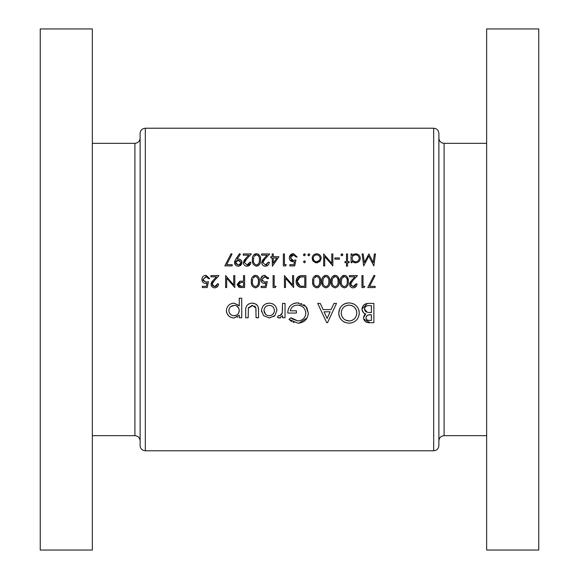 <?xml version="1.0" encoding="UTF-8"?>
<svg xmlns="http://www.w3.org/2000/svg" width="579" height="579" viewBox="0 0 579 579"><rect width="100%" height="100%" fill="white"/><g stroke="black" fill="none" stroke-linecap="round" stroke-linejoin="round"><path stroke-width="0.87" d="M140.118 445.569L140.118 133.431C140.429 130.268 142.166 128.531 145.329 128.22L145.329 450.78C142.166 450.469 140.429 448.732 140.118 445.569M92.35 28.95L92.35 550.05L40.241 550.05L40.241 28.95L92.35 28.95M438.882 289.5L438.882 445.569C438.571 448.732 436.834 450.469 433.671 450.78L433.671 128.22C436.834 128.531 438.571 130.268 438.882 133.431L438.882 289.5M486.649 289.5L486.649 550.05L538.76 550.05L538.76 28.95L486.649 28.95L486.649 289.5M269.315 317.994L274.866 315.62L276.871 310.532C276.436 305.973 273.918 303.512 269.315 303.15C264.654 303.439 262.063 305.9 261.527 310.532L263.597 315.627L269.315 317.994L263.597 315.627M241.725 317.748L241.725 298.199L239.25 298.199L239.25 305.9L234.104 303.15C229.45 303.512 226.881 306.002 226.382 310.612C226.91 315.171 229.501 317.632 234.155 317.994L239.25 315.186L239.25 317.748L241.725 317.748M285.034 317.748L285.034 303.396L282.559 303.396L282.248 312.964L279.737 315.772L278.535 315.526L277.363 317.321L279.44 317.994L282.559 315.714L282.559 317.748L285.034 317.748M326.73 322.698L327.504 322.698L336.508 303.396L333.996 303.396L331.065 309.584L323.169 309.584L320.238 303.396L317.697 303.396L326.73 322.698M373.875 322.698L373.875 303.396L368.519 303.396C364.69 303.461 362.519 305.343 361.998 309.041C362.107 311.502 363.337 313.138 365.696 313.941L363.482 317.849C364.053 321.302 366.218 322.916 369.952 322.698L373.875 322.698M349.246 323.191C355.426 322.554 358.77 319.145 359.277 312.964C358.712 306.805 355.318 303.454 349.101 302.904C342.797 303.425 339.345 306.805 338.737 313.058C339.337 319.34 342.84 322.713 349.246 323.191L352.198 322.756M288.993 319.384L297.932 323.191C304.264 322.713 307.717 319.333 308.296 313.058L305.929 306.544L297.584 302.904C291.288 303.309 288.009 306.689 287.756 313.044L296.419 313.044L296.419 310.822L290.231 310.822C291.179 307.174 293.582 305.278 297.44 305.126C302.47 305.495 305.263 308.158 305.821 313.13C305.394 317.857 302.781 320.469 297.982 320.969L290.868 317.748L288.993 319.384M258.552 317.748L258.552 310.88C258.864 306.19 256.75 303.613 252.234 303.15C247.66 303.519 245.474 306.052 245.684 310.749L245.684 317.748L248.159 317.748L248.42 307.789L252.22 305.379L255.846 307.919L256.084 317.748L258.552 317.748M217.487 283.876L214.722 286.634L212.124 284.209L214.389 280.547L219.021 275.604L210.901 275.604L210.901 276.827L216.459 276.827L213.47 280.019L211.053 284.311C211.255 286.511 212.457 287.698 214.664 287.857C217.06 287.633 218.355 286.308 218.558 283.876L217.487 283.876L217.414 284.412M375.431 253.949L374.352 253.949L373.209 262.569L368.881 253.949L364.321 262.548L363.178 253.949L362.107 253.949L363.692 265.899L368.765 256.099L373.853 265.899L375.431 253.949M259.464 281.575C259.819 278.195 258.487 276.103 255.469 275.3C252.415 276.082 251.04 278.173 251.344 281.575C251.04 284.969 252.415 287.061 255.469 287.857C258.487 287.054 259.819 284.955 259.464 281.575M275.307 287.553L276.009 286.33L274.171 286.33L274.171 275.604L273.1 275.604L273.1 287.553L275.307 287.553M347.552 266.21L347.552 262.685L349.079 262.685L349.079 261.614L347.552 261.614L347.552 253.949L346.481 253.949L346.481 261.614L344.946 261.614L344.946 262.685L346.481 262.685L346.481 266.21L347.552 266.21M339.432 259.16L339.432 257.937L334.836 257.937L334.836 259.16L339.432 259.16M316.677 262.837L320.006 261.39L321.2 258.292C320.969 255.549 319.463 254.051 316.677 253.797C313.905 254.051 312.399 255.549 312.161 258.292L313.362 261.397L317.553 262.765M305.423 261.838L304.424 262.837L305.423 261.838L304.424 260.847L303.432 261.838L304.424 262.837L303.432 261.838M375.127 287.553L375.127 286.33L369.583 286.33L374.975 275.807L374.056 275.3L367.774 287.553L375.127 287.553M355.976 283.876L353.204 286.634L350.613 284.209L352.872 280.547L357.511 275.604L349.39 275.604L349.39 276.827L354.949 276.827L351.96 280.019L349.542 284.311C349.745 286.511 350.946 287.698 353.154 287.857C355.549 287.633 356.845 286.308 357.048 283.876L355.976 283.876L355.897 284.412M339.12 281.575C339.475 278.195 338.143 276.103 335.132 275.3C332.078 276.082 330.703 278.173 331.007 281.575C330.703 284.969 332.071 287.061 335.132 287.857C338.15 287.054 339.482 284.955 339.12 281.575M320.744 281.575C321.092 278.195 319.76 276.103 316.749 275.3C313.695 276.082 312.32 278.173 312.624 281.575C312.32 284.969 313.688 287.061 316.749 287.857C319.767 287.054 321.099 284.955 320.744 281.575M293.625 275.604L292.554 275.604L292.554 284.984L284.434 275.604L284.434 287.553L285.505 287.553L285.505 278.152L293.625 287.553L293.625 275.604M289.797 265.899L294.697 265.899L295.927 259.928L293.292 260.543L290.412 257.901L293.444 254.869L296.079 257.018L297.15 257.018L293.502 253.645C290.897 253.855 289.507 255.259 289.334 257.858C289.449 260.224 290.701 261.527 293.097 261.766L294.501 261.534L293.857 264.675L289.797 264.675L289.797 265.899M272.398 266.21L278.919 256.707L273.252 256.707L273.252 253.949L272.181 253.949L272.181 256.707L270.798 256.707L270.798 257.937L272.181 257.937L272.398 266.21M260.536 259.92C260.905 256.569 259.573 254.478 256.54 253.645C253.472 254.449 252.097 256.54 252.415 259.92C252.097 263.293 253.472 265.392 256.54 266.21C259.573 265.377 260.905 263.286 260.536 259.92M239.547 253.645L235.87 259.023L234.495 262.533C234.69 264.777 235.921 266 238.193 266.21C240.502 266.029 241.776 264.813 242 262.548C241.79 260.369 240.567 259.189 238.338 259.008L237.086 259.095L240.408 254.239L239.547 253.645M232.193 265.899L232.193 264.675L226.657 264.675L232.049 254.152L231.122 253.645L224.84 265.899L232.193 265.899M249.81 262.222L247.045 264.979L244.447 262.562L246.712 258.9L251.344 253.949L243.223 253.949L243.223 255.18L248.782 255.18L245.793 258.372L243.375 262.656C243.571 264.849 244.772 266.036 246.987 266.21C249.397 265.971 250.693 264.646 250.888 262.222L249.81 262.222L249.021 264.183M268.193 262.222L265.428 264.979L262.837 262.562L265.095 258.9L269.727 253.949L261.607 253.949L261.607 255.18L267.165 255.18L264.176 258.372L261.759 262.656C261.954 264.849 263.156 266.036 265.37 266.21C267.78 265.971 269.076 264.646 269.264 262.222L268.193 262.222L266.499 264.791M285.57 265.899L286.272 264.675L284.434 264.675L284.434 253.949L283.363 253.949L283.363 265.899L285.57 265.899M304.424 255.788L305.423 254.796L304.424 253.797L303.432 254.796L304.424 255.788L305.423 254.796M305.878 275.604L302.18 275.604C298.33 275.647 296.296 277.587 296.079 281.43C296.043 284.115 297.244 286.012 299.676 287.119L305.878 287.553L305.878 275.604M329.936 281.575C330.283 278.195 328.952 276.103 325.941 275.3C322.887 276.082 321.511 278.173 321.815 281.575C321.511 284.969 322.879 287.061 325.941 287.857C328.959 287.054 330.291 284.955 329.936 281.575M348.319 281.575C348.667 278.195 347.335 276.103 344.324 275.3C341.27 276.082 339.895 278.173 340.199 281.575C339.895 284.969 341.263 287.061 344.324 287.857C347.342 287.054 348.674 284.955 348.319 281.575M364.162 287.553L364.857 286.33L363.026 286.33L363.026 275.604L361.947 275.604L361.947 287.553L364.162 287.553M308.868 255.788L309.866 254.796L308.868 253.797L307.869 254.796L308.868 255.788M332.845 253.949L331.774 253.949L331.774 263.336L323.654 253.949L323.654 265.899L324.725 265.899L324.725 256.497L332.845 265.899L332.845 253.949M341.957 255.788L342.956 254.796L341.957 253.797L340.966 254.796L341.957 255.788L342.956 254.796M351.069 262.685L352.148 262.685L352.148 261.071L355.68 262.837C358.466 262.584 359.993 261.086 360.268 258.343C360.029 255.592 358.517 254.08 355.709 253.797L352.148 255.462L352.148 253.949L351.069 253.949L351.069 262.685M261.151 287.553L266.05 287.553L267.274 281.582L264.646 282.19L261.759 279.556L264.791 276.523L267.433 278.665L268.504 278.665L264.856 275.3C262.265 275.495 260.876 276.9 260.688 279.505C260.818 281.893 262.07 283.196 264.451 283.421L265.855 283.182L265.211 286.33L261.151 286.33L261.151 287.553M244.606 287.553L244.606 275.604L243.535 275.604L243.535 281.119L239.634 281.314L237.252 284.347L239.54 287.372L244.606 287.553M202.324 287.553L207.224 287.553L208.447 281.582L205.82 282.19L202.932 279.556L205.965 276.523L208.606 278.665L209.678 278.665L206.03 275.3C203.439 275.495 202.049 276.9 201.861 279.505C201.991 281.893 203.243 283.196 205.625 283.421L207.029 283.182L206.385 286.33L202.324 286.33L202.324 287.553M234.799 275.604L233.728 275.604L233.728 284.984L225.607 275.604L225.607 287.553L226.678 287.553L226.678 278.152L234.799 287.553L234.799 275.604M369.952 322.698L363.619 318.978M363.54 317.082L363.619 316.677M364.039 315.577L364.343 315.077M364.734 314.621L365.183 314.245M364.908 313.652L364.177 313.246M363.547 312.74L362.056 309.859M361.998 309.041L367.318 303.468M366.391 316.351L365.957 317.878C366.507 315.497 368.114 314.469 370.777 314.781L371.4 314.781L371.4 320.469L369.634 320.469C367.527 320.643 366.297 319.782 365.957 317.878L365.971 318.197M366.022 318.508L367.129 319.992M367.397 320.115L369.634 320.469M370.777 314.781L368.751 314.911M368.041 315.077L367.571 315.273M367.332 315.41L366.55 316.12M366.283 311.907L367.383 312.32L364.473 308.998C365.038 306.45 366.717 305.321 369.503 305.625L371.4 305.625L371.4 312.551L368.251 312.457M369.93 312.544L370.792 312.551M364.582 308.166L364.611 309.953M364.821 310.46L365.139 310.959M365.32 311.176L366.261 311.9M367.795 305.712L367.028 305.85M366.948 305.871L366.16 306.19M366.087 306.233L365.472 306.696M364.936 307.377L364.596 308.137M371.4 305.625L369.503 305.625M237.086 259.095L238.338 259.008M240.386 259.587L241.986 262.215M242 262.548L239.445 266.007M237.455 266.137L236.768 265.935M236.116 265.595L235.544 265.131M235.103 264.574L234.77 263.944M234.763 263.937L234.56 263.25M234.524 262.048L234.893 260.724M239.134 260.384L238.143 260.232L240.929 262.605L239.149 260.384M240.878 263.098L238.787 264.936M239.692 264.617L240.09 264.335M235.928 263.807L238.251 264.979L235.566 262.605L235.617 263.098M236 261.245L235.566 262.605L238.143 260.232L237.166 260.384M237.086 260.412L236.717 260.586M244.504 262.012L244.447 262.562L247.045 264.979L247.595 264.936M248.116 264.791L248.608 264.531M250.598 263.749L247.414 266.188M246.278 266.152L245.59 265.971M243.969 264.646L243.441 263.351M243.375 262.656L244.172 260.297M244.309 260.101L244.946 259.305M246.712 258.9L245.959 259.696M245.952 259.71L245.38 260.376M244.924 260.999L244.664 261.491M258.089 254L258.545 254.268M260.253 256.996L260.405 257.85M259.891 263.908L258.075 265.855M253.588 264.675L253.269 264.176M253.175 264.002L252.784 263.018M252.668 262.577L252.444 260.955M252.451 258.871L252.791 256.808M252.842 256.642L253.182 255.838M253.537 255.245L254.21 254.499M254.536 254.261L254.898 254.036M254.992 253.993L255.491 253.797M259.443 260.811L259.464 259.928C259.797 262.562 258.813 264.248 256.504 264.979L256.917 264.943M257.315 264.842L259.008 263.148L259.428 261.086M256.099 264.943L256.504 264.979C254.21 264.227 253.204 262.54 253.486 259.928L253.725 257.655M253.66 261.961L253.768 262.432M253.588 258.372L253.486 259.928M254.101 256.519L256.063 254.912M255.636 255.035L255.021 255.368M256.917 254.905L256.504 254.869C258.82 255.614 259.805 257.3 259.464 259.928L259.443 259.088M259.254 257.489L259.016 256.714M258.856 256.396L258.039 255.411M262.888 262.012L262.837 262.562L265.428 264.979L265.978 264.936M268.982 263.749L268.634 264.429M268.157 265.037L265.797 266.188M264.661 266.152L263.973 265.971M262.352 264.646L261.824 263.351M261.759 262.656L262.555 260.297M262.692 260.101L263.329 259.305M265.095 258.9L264.342 259.696M264.335 259.71L263.763 260.376M263.626 260.55L263.047 261.491M273.252 257.937L276.813 257.937L273.252 263.127L273.252 257.937M294.501 261.534L293.097 261.766L289.898 260.014M289.406 257.04L293.083 253.66M295.507 255.766L294.783 255.209M293.908 254.912L291.273 255.766M290.455 257.315L291.693 260.174M292.048 260.333L293.292 260.543M295.283 260.159L295.927 259.928M304.033 255.715L303.497 255.173M303.432 254.796L304.815 253.877M301.55 287.481L300.132 287.264M299.676 287.119L296.94 284.868M296.542 284.057L296.274 283.196M296.079 281.43L300.327 275.749M300.979 275.662L301.565 275.618M299.604 285.722L300.298 285.99L297.15 281.43L300.023 277.131L304.807 276.827L304.807 286.33L300.747 286.106M301.21 286.178L303.968 286.33M297.186 280.735L297.193 282.176M297.208 282.284L297.577 283.609M297.584 283.623L297.932 284.267M297.939 284.282L298.453 284.911M300.443 277.03L299.379 277.399M298.272 278.238L297.693 279.056M297.526 279.396L297.222 280.489M303.439 276.827L301.782 276.871M301.71 276.878L301.066 276.936M318.276 275.64L318.732 275.908M320.462 278.673L320.614 279.491M318.718 287.256L318.269 287.517M313.782 286.316L313.463 285.809M312.863 284.188L312.653 282.617M312.653 280.518L313 278.448M313.036 278.325L313.398 277.471M315.215 275.64L315.714 275.445M319.644 282.48L319.666 281.582C319.992 284.231 319.007 285.917 316.713 286.634L317.111 286.598M318.226 286.113L319.203 284.817M319.21 284.81L319.586 283.225M319.586 283.218L319.63 282.711M316.308 286.598L316.713 286.634C314.426 285.896 313.42 284.217 313.695 281.582L313.927 279.302M313.861 283.601L313.977 284.101M313.796 280.041L313.695 281.582M314.31 278.166L316.272 276.559M315.844 276.682L315.208 277.037M317.118 276.559L316.713 276.523C319.015 277.247 319.999 278.933 319.666 281.582L319.651 280.75M319.456 279.129L319.21 278.354M319.087 278.094L318.812 277.638M327.468 275.64L327.924 275.908M329.654 278.673L329.806 279.491M322.054 284.188L321.844 282.617M321.844 280.518L322.192 278.448M322.228 278.325L322.59 277.471M324.406 275.64L324.906 275.445M328.836 282.48L328.858 281.582C329.183 284.231 328.199 285.917 325.905 286.634L326.303 286.598M327.417 286.113L328.394 284.817M328.402 284.81L328.778 283.225M328.778 283.218L328.821 282.711M325.499 286.598L325.905 286.634C323.618 285.896 322.612 284.217 322.887 281.582L323.335 278.571L322.887 281.582M323.053 283.601L323.169 284.101M323.502 278.166L325.463 276.559M325.036 276.682L324.399 277.037M326.31 276.559L325.905 276.523C328.206 277.247 329.19 278.933 328.858 281.582L328.843 280.75M328.648 279.129L328.402 278.354M328.279 278.094L328.003 277.638M336.66 275.64L337.116 275.908M338.425 277.5L339.099 280.533M332.165 286.316L331.847 285.809M331.246 284.188L331.036 282.617M331.036 280.518L331.383 278.448M331.42 278.325L331.781 277.471M333.598 275.64L334.097 275.445M334.691 286.598L335.096 286.634C332.809 285.896 331.803 284.217 332.078 281.582L332.527 278.571L335.096 276.523C337.398 277.247 338.382 278.933 338.049 281.582C338.375 284.231 337.391 285.917 335.096 286.634C337.398 285.91 338.382 284.224 338.049 281.582L338.035 280.75M332.245 283.601L332.36 284.101M332.693 278.166L332.31 279.302M332.18 280.041L332.078 281.582M335.502 276.559L334.655 276.559M334.235 276.682L333.591 277.037M337.839 279.129L337.593 278.354M337.47 278.094L337.195 277.638M345.844 275.64L346.307 275.908M347.617 277.5L348.29 280.533M346.293 287.256L345.844 287.517M341.357 286.316L341.038 285.809M340.438 284.188L340.228 282.617M340.228 280.518L340.575 278.448M340.611 278.325L340.973 277.471M342.79 275.64L343.289 275.445M343.883 286.598L344.288 286.634C342.001 285.896 340.995 284.217 341.27 281.582L341.719 278.571L344.288 276.523C346.589 277.247 347.574 278.933 347.241 281.582C347.566 284.231 346.582 285.917 344.288 286.634C346.589 285.91 347.574 284.224 347.241 281.582L347.226 280.75M341.436 283.601L341.552 284.101M341.885 278.166L341.27 281.582M344.693 276.559L343.846 276.559M343.419 276.682L342.782 277.037M347.031 279.129L346.785 278.354M346.662 278.094L346.387 277.638M351.069 285.592L353.755 286.591M354.276 286.446L354.761 286.192M355.18 285.845L355.513 285.411M357.048 283.876C356.852 286.301 355.549 287.633 353.154 287.857M352.445 287.806L351.757 287.625M350.143 286.308L349.607 285.013M349.593 283.674L349.745 283.066M350.006 282.472L350.331 281.944M350.454 281.77L351.113 280.96M352.872 280.547L350.613 284.209L351.004 285.498M359.233 313.956L359.096 314.947M345.193 322.489L343.383 321.577M341.805 320.31L340.481 318.761M339.945 317.907L339.504 317.002M339.164 316.047L338.918 315.07M338.918 315.056L338.78 314.108M338.737 313.058L339.938 308.223M340.481 307.362L341.784 305.821M342.573 305.111L343.188 304.648M343.354 304.54L345.149 303.606M345.858 303.36L347.299 303.034M353.024 303.628L353.907 304.033M358.871 310.04L359.204 311.676M345.475 320.057L349.166 320.969C344.302 320.513 341.646 317.878 341.212 313.058L341.241 313.84M341.349 314.621L341.494 315.237M341.516 310.757L341.212 313.058C341.603 308.209 344.259 305.567 349.166 305.126L348.377 305.162M347.595 305.271L346.922 305.43M345.345 306.052L344.071 306.884M344.056 306.892L342.956 307.999M349.919 305.162L349.166 305.126C353.899 305.625 356.44 308.238 356.802 312.971L356.671 311.451M356.657 311.357L356.28 310.004M356.273 309.989L354.637 307.471M354.623 307.449L353.472 306.472M353.451 306.457L352.155 305.726M352.119 305.712L351.373 305.444M356.773 313.738L356.802 312.971C356.476 317.733 353.935 320.404 349.166 320.969L349.948 320.925M352.17 320.317L352.857 319.97M352.929 319.926L353.501 319.557M353.892 319.268L354.659 318.559M327.121 318.479L324.081 311.813L330.124 311.813L327.121 318.479M294.038 322.583L293.068 322.214M291.773 321.548L290.904 320.976M290.325 320.542L289.92 320.216M290.868 317.748L292.431 319.007M292.438 319.015L297.982 320.969M304.069 318.074L304.909 316.8M305.234 316.112L305.495 315.381M305.784 313.898L305.654 311.524M304.033 308.151L302.701 306.856M300.052 305.502L299.039 305.263M298.25 305.162L297.44 305.126C293.604 305.256 291.201 307.159 290.231 310.822M288.342 309.114L288.776 308.021M293.698 303.519L295.623 303.041M297.584 302.904L298.764 302.947M301.08 303.374L301.645 303.548M303.743 304.597L305.119 305.69M306.472 307.246L306.957 307.999M306.964 308.006L308.296 313.058M308.252 314.064L308.1 315.085M307.087 317.9L298.952 323.154M280.475 317.857L279.968 317.958M278.883 317.936L278.361 317.799M278.535 315.526L279.737 315.772L281.698 314.361M282.103 313.442L282.371 312.392M282.552 309.389L282.559 308.289M237.564 317.205L237.18 317.386M231.224 317.473L229.899 316.807M229.892 316.8L228.734 315.888M228.719 315.873L226.99 313.492M226.722 312.805L226.534 312.088M226.527 312.045L226.418 311.343M227.735 306.378L228.683 305.285M231.897 303.432L232.664 303.266M234.104 303.15L239.091 305.538M233.156 315.678L234.191 315.772C230.978 315.497 229.204 313.775 228.857 310.59L228.966 311.618M231.253 314.925L232.165 315.389M228.966 309.584L228.857 310.59C229.19 307.427 230.956 305.69 234.162 305.379L230.666 306.682M230.428 306.906L229.769 307.702M235.168 305.473L234.162 305.379C237.318 305.661 239.018 307.384 239.25 310.539L239.17 309.526M238.91 308.549L237.035 306.226M238.418 313.514L239.25 310.539C239.055 313.702 237.361 315.446 234.191 315.772L236.999 314.933M237.072 314.882L237.846 314.223M256.084 311.089L255.846 307.919M255.629 307.362L255.332 306.841M254.948 306.392L254.485 306.009M252.813 305.408L248.326 308.194M248.145 304.301L248.746 303.924M250.83 303.244L251.51 303.172M252.951 303.172L253.682 303.266M253.74 303.273L254.369 303.418M255.86 304.069L256.294 304.373M256.83 304.858L257.221 305.307M257.293 305.401L257.684 306.009M258.096 307L258.509 309.454M274.316 316.163L273.708 316.648M261.657 311.929L261.556 311.212M262.888 306.327L263.872 305.191M265.059 304.264L265.696 303.91M266.391 303.62L267.831 303.258M272.224 303.657L272.897 303.953M276.559 308.375L276.733 309.077M276.74 309.106L276.834 309.823M276.871 310.532L274.866 315.62M268.75 315.743L269.322 315.772C266.094 315.468 264.321 313.717 264.002 310.525L265.566 314.223M264.096 309.504L264.002 310.525C264.313 307.34 266.087 305.625 269.322 305.379L268.287 305.466M267.288 305.741L266.724 305.987M266.354 306.204L265.189 307.232M270.313 305.466L269.322 305.379C272.448 305.661 274.142 307.377 274.395 310.525L274.301 309.519M273.498 307.55L272.948 306.87M272.89 306.805L272.181 306.219M274.308 311.531L274.395 310.525C274.164 313.659 272.47 315.403 269.322 315.772L271.298 315.36M271.312 315.352L272.173 314.86M272.195 314.838L272.854 314.281M272.955 314.18L274.041 312.508M274.048 312.494L274.301 311.567M304.424 260.847L305.14 261.143M308.477 255.715L307.941 255.173M307.869 254.796L309.251 253.877M315.91 262.779L314.853 262.482M313.362 261.397L312.834 260.716M312.457 259.957L312.24 257.409M313.087 255.542L313.463 255.107M316.677 253.797L318.436 254.116M319.905 255.107L320.462 255.802M320.527 255.911L320.875 256.577M321.121 257.438L321.179 257.858M316.337 261.751L316.684 261.766C314.563 261.542 313.413 260.376 313.232 258.285C313.413 256.2 314.556 255.064 316.684 254.869L315.996 254.934M313.478 259.609L314.752 261.165M315.345 255.122L314.744 255.433M313.297 257.626L313.232 258.285M317.357 254.934L316.684 254.869C318.797 255.057 319.948 256.193 320.129 258.285L320.064 257.619M319.876 256.975L319.565 256.388M319.138 255.86L318.616 255.433M320.071 258.958L320.129 258.285C319.948 260.384 318.797 261.542 316.684 261.766L319.565 260.203M341.567 255.715L341.031 255.173M340.966 254.796L342.341 253.877M353.783 254.188L354.674 253.906M355.709 253.797L358.271 254.572M359.523 255.831L359.943 256.606M360.196 257.51L360.247 257.916M356.548 262.765L356.107 262.815M355.028 262.801L353.675 262.403M354.305 261.52L355.665 261.766C353.501 261.585 352.329 260.434 352.148 258.299C352.329 256.193 353.501 255.049 355.672 254.869C353.523 255.035 352.35 256.171 352.148 258.299M352.72 260.246L353.154 260.76M356.36 254.934L355.672 254.869C357.8 255.078 358.973 256.229 359.19 258.328L359.125 257.655M358.915 256.996L358.589 256.417M358.162 255.889L357.627 255.455M359.125 259.001L359.19 258.328C358.987 260.427 357.808 261.57 355.665 261.766L356.353 261.701M357.627 261.201L358.596 260.246M265.855 283.182L264.451 283.421M260.76 278.68L263.235 275.575M264.031 275.365L264.444 275.315M268.128 277.355L268.367 278M267.433 278.665L265.703 276.675M265.254 276.559L261.759 279.556L262.236 281.112M264.096 282.154L264.987 282.176M265.689 282.074L267.274 281.582M256.996 275.64L257.452 275.908M259.182 278.673L259.334 279.491M252.502 286.316L252.183 285.809M251.59 284.188L251.373 282.617M251.38 280.518L251.72 278.448M251.756 278.325L252.118 277.471M253.935 275.64L254.434 275.445M258.372 282.48L258.393 281.582C258.719 284.231 257.727 285.917 255.433 286.634L257.525 285.527M257.532 285.519L257.93 284.817M257.93 284.81L258.306 283.225M258.306 283.218L258.357 282.711M255.028 286.598L255.433 286.634C253.146 285.896 252.14 284.217 252.415 281.582L252.654 279.302M252.589 283.601L252.705 284.101M252.516 280.041L252.415 281.582M253.03 278.166L254.992 276.559M254.565 276.682L253.928 277.037M255.838 276.559L255.433 276.523C257.735 277.247 258.726 278.933 258.393 281.582L258.372 280.75M258.176 279.129L257.93 278.354M257.807 278.094L257.532 277.638M241.291 287.539L239.974 287.452M239.047 287.206L238.179 286.641M237.383 285.353L237.281 284.861M237.252 284.347L239.634 281.314M240.017 281.242L241.153 281.148M239.699 282.501L238.324 284.34L241.436 282.32L243.535 282.342L243.535 286.33L241.349 286.33L238.324 284.34L238.389 284.846M238.396 284.861L238.599 285.324M238.678 285.454L239.713 286.171M240.321 286.279L241.349 286.33M241.436 282.32L241.023 282.328M243.535 282.342L243.115 282.342M207.029 283.182L205.625 283.421M202.158 277.877L202.491 277.196M202.534 277.117L203.026 276.487M203.034 276.48L203.917 275.807M205.205 275.365L205.617 275.315M208.606 278.665L206.877 276.675M206.428 276.559L202.932 279.556L202.983 280.113M203.142 280.641L206.16 282.176M205.82 282.19L208.447 281.582M212.992 286.026L215.272 286.591M215.793 286.446L216.278 286.192M216.691 285.845L217.024 285.411M218.558 283.876C218.363 286.301 217.067 287.633 214.664 287.857M213.955 287.806L213.275 287.625M211.653 286.308L211.321 285.693M211.313 285.686L211.118 285.013M211.103 283.674L211.255 283.066M211.516 282.472L211.849 281.944M211.972 281.77L212.623 280.96M214.389 280.547L212.124 284.209L212.327 285.172M212.587 285.592L212.927 285.961M92.35 435.669L134.907 435.669L134.907 143.331C138.07 143.02 139.807 141.283 140.118 138.12M438.882 138.12C439.193 141.283 440.93 143.02 444.093 143.331L444.093 435.669L486.649 435.669M134.907 143.331L92.35 143.331M145.329 450.78L433.671 450.78M145.329 128.22L433.671 128.22M444.093 143.331L486.649 143.331M444.093 435.669C440.93 435.98 439.193 437.717 438.882 440.88M134.907 435.669C138.07 435.98 139.807 437.717 140.118 440.88"/></g></svg>
